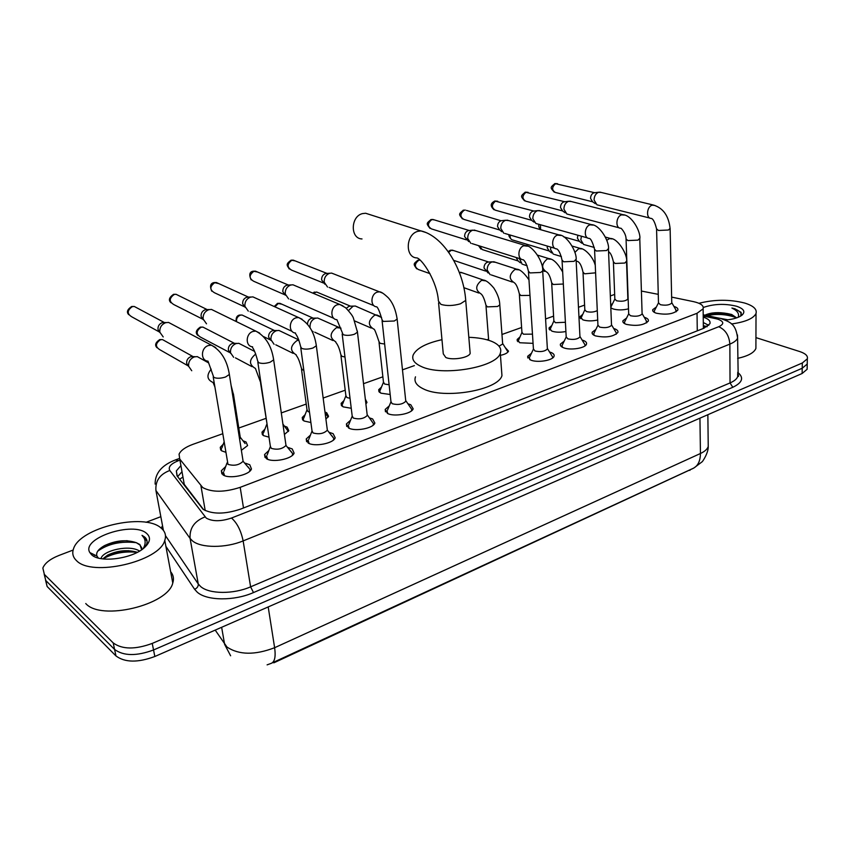 <?xml version="1.0" encoding="UTF-8"?>
<svg xmlns="http://www.w3.org/2000/svg" width="850" height="850" viewBox="0 0 850 850"><rect width="100%" height="100%" fill="white"/><g stroke="black" fill="none" stroke-linecap="round" stroke-linejoin="round"><path stroke-width="1.27" d="M628.501 308.837C622.976 310.218 617.833 310.25 613.062 308.933L610.821 307.817M610.704 304.884L612.574 303.694M597.699 320.014C592.216 321.215 587.286 321.162 582.919 319.866L580.04 316.668L582.59 314.5M565.909 331.511C560.522 332.541 555.836 332.414 551.841 331.128L549.089 327.877L551.671 325.646M533.067 343.358L519.786 342.752L517.172 339.458L519.786 337.131M505.176 347.501L508.523 351.156C507.631 352.984 504.942 354.376 500.448 355.342M390.182 394.496L380.768 393.157L378.717 389.704L381.512 387.026M351.252 408.287L343.039 406.842L341.147 403.357L343.974 400.573M310.888 422.514L304.002 420.994L302.26 417.488L305.139 414.609M324.987 412.059L326.708 412.76L328.557 416.309L325.901 419.061M269.004 437.155L263.574 435.646L261.991 432.14L264.924 429.144M284.506 426.126L287.098 427.125L288.788 430.695L284.421 434.478M225.505 452.189L221.691 450.84L220.267 447.312L223.252 444.21M243.27 440.895L246.064 442L247.594 445.581L241.368 450.319M673.912 306.404L674.22 306.499C677.089 307.445 678.289 308.646 677.832 310.091C673.561 314.075 666.368 315.116 656.264 313.193C653.48 312.237 652.311 311.047 652.768 309.634L656.37 307.031M644.258 317.284L644.831 317.454C647.626 318.421 648.784 319.642 648.316 321.119C643.875 325.295 636.544 326.368 626.322 324.36C623.602 323.382 622.487 322.171 622.954 320.737L626.609 318.027M613.679 328.493L614.529 328.759C617.238 329.747 618.354 330.99 617.865 332.478C613.243 336.855 605.763 337.992 595.425 335.877C592.79 334.879 591.717 333.657 592.206 332.201L595.914 329.386M582.122 340.053L583.259 340.414C585.894 341.424 586.957 342.688 586.457 344.197C585.395 348.203 570.244 350.572 563.55 347.767C560.989 346.747 559.969 345.504 560.469 344.027L564.23 341.105M549.546 351.985L550.981 352.453C553.531 353.483 554.551 354.758 554.03 356.299C552.904 360.485 537.296 363.003 530.634 360.039L527.701 356.246L531.516 353.207M407.915 403.782L410.763 404.738L413.164 408.797C411.761 413.865 393.922 417.095 387.483 413.419L385.209 409.424L389.257 405.886M369.378 417.849L372.629 418.954L374.861 423.045C373.384 428.379 354.886 431.842 348.532 427.943L346.428 423.916L350.54 420.24M329.471 432.427L333.136 433.681L335.187 437.803C333.625 443.413 314.415 447.121 308.168 442.999L306.244 438.94L310.431 435.115M288.256 447.557L292.219 448.938L294.089 453.092C292.432 458.989 272.446 462.984 266.326 458.596L264.573 454.527L268.834 450.543M245.523 463.25L249.773 464.769L251.462 468.934C249.709 475.139 228.884 479.442 222.913 474.789L221.351 470.709L225.686 466.554M222.498 433.819L193.035 444.295C185.449 447.079 180.795 450.383 179.063 454.187L179.754 459.074L202.768 487.603C212.054 492.501 224.528 492.416 240.189 487.337L697.032 313.289L703.131 308.805C703.959 305.66 700.751 303.269 693.504 301.633L671.638 297.107M273.732 662.182L273.828 662.83L693.207 468.371M183.281 478.89L184.259 484.383L203.607 509.681M614.656 294.408L610.343 295.949M584.588 305.097L578.478 307.275M553.584 316.126L545.572 318.973M521.602 327.494L501.967 334.475M488.591 339.235L487.007 339.788M414.364 365.617L402.475 369.846M382.861 376.816L363.524 383.69M345.206 390.203L323.159 398.044M306.223 404.058L281.308 412.919M265.859 418.413L238.797 428.028M658.261 294.344L641.399 291.051M365.33 399.064L366.987 402.411L365.893 403.92M807.266 362.079L807.224 364.055L802.219 368.252L153.542 649.974C136.553 656.232 123.569 656.062 114.58 649.442L45.751 580.465L44.189 574.228L45.751 580.465L114.58 649.442C123.569 656.062 136.553 656.232 153.542 649.974L802.219 368.252L807.224 364.055L807.266 362.079M807.16 367.285L807.128 369.272L802.124 373.501L154.838 656.497C137.891 662.787 124.939 662.596 115.961 655.934L47.133 586.511L45.56 580.263M180.912 465.598L176.343 470.911L177.023 475.851L203.076 509.309C212.351 514.388 224.825 514.335 240.476 509.15L703.896 328.259L709.92 323.712C710.706 321.056 708.486 318.856 703.237 317.114M755.937 337.609L799.776 351.571C805.545 353.515 808.063 355.927 807.319 358.817L802.315 362.993L152.235 643.418C135.214 649.655 122.198 649.485 113.209 642.919L44.359 574.398L42.851 568.066C44.816 563.146 50.267 558.907 59.224 555.347L73.132 550.056M146.009 522.314L160.841 516.673M703.301 322.533L708.773 325.38M177.629 476.638L182.006 471.718M160.937 527.924C165.166 531.335 166.441 535.489 164.773 540.398C159.704 561.499 91.534 577.394 76.383 560.501C72.909 557.164 71.953 553.276 73.504 548.856C79.762 527.51 144.107 512.518 160.937 527.924M170.659 571.742C173.421 575.014 174.123 578.765 172.773 583.015C168.002 605.03 100.927 621.244 85.754 603.532M141.833 547.984L139.995 545.052L136.244 542.651C126.119 539.367 115.451 540.409 104.242 545.774C98.207 549.281 95.774 552.713 96.953 556.07L98.09 557.664M91.524 554.668L89.824 552.553C80.824 538.22 133.439 520.923 146.636 533.439C151.024 537.338 150.322 542.024 144.553 547.474C132.823 558.747 99.705 563.274 91.524 554.668M145.042 547.039L146.742 544.011C147.613 541.237 146.88 538.868 144.532 536.913L142.014 535.341L143.969 537.848C145.754 541.025 145.499 544.606 143.214 548.59M136.244 542.651L139.899 544.553L141.642 549.737M137.381 552.287C127.362 549.472 117.427 550.439 107.567 555.167L102.733 558.896M139.538 551.076C129.54 544.351 103.923 550.407 101.214 557.908L100.948 558.631M128.361 550.641L108.014 554.933M127.277 540.706C119.446 540.876 111.988 542.449 104.89 545.434M137.179 552.394C124.599 550.981 113.177 553.148 102.892 558.918M136.319 542.683C120.955 540.94 108.109 543.756 97.761 551.14M94.531 554.88L94.265 555.433M147.061 541.153L142.014 535.341M698.966 303.291C714.478 299.37 729.704 299.285 744.653 303.036C753.398 305.745 757.18 309.23 756.022 313.469C753.578 318.495 745.407 322.001 731.499 323.988M755.916 345.196L755.905 348.426C754.109 352.75 748.021 356.065 737.63 358.371M736.164 318.038L731.691 314.893L727.526 313.586C718.505 312.003 711.174 312.449 705.511 314.925M703.322 307.466C713.756 303.854 724.784 303.429 736.429 306.202C743.803 308.667 745.662 311.652 742.008 315.159C738.629 317.709 733.04 319.356 725.231 320.089M740.701 316.062L741.157 312.407L734.942 308.794L731.914 308.04L734.549 309.485C738.002 311.759 739.224 314.362 738.204 317.294M727.526 313.586L731.691 314.489L736.706 317.858M727.982 319.802L718.431 318.027L716.051 318.75L703.226 316.009M732.966 315.478C722.702 312.853 713.394 312.757 705.043 315.18M735.739 317.496C726.421 314.213 716.879 313.586 707.104 315.616M741.487 314.149C740.318 311.472 737.131 309.442 731.914 308.04M369.782 214.572L365.638 213.254L362.546 213.594C350.498 216.293 350.104 238.786 362.015 238.935M438.579 302.834L443.275 353.855L445.783 357.478C452.253 360.581 468.924 357.776 470.167 353.388L470.007 351.507M468.817 337.312C477.849 337.609 485.361 338.916 491.332 341.222C499.024 344.377 502.01 348.404 500.289 353.303C496.527 367.508 441.437 376.72 420.941 366.339C414.109 363.141 411.549 359.295 413.259 354.79C416.67 348.224 426.233 343.188 441.979 339.681M501.5 369.421L501.957 375.604C498.259 390.256 443.572 399.564 423.172 388.779C416.373 385.454 413.812 381.469 415.491 376.826M249.464 471.484L250.144 469.582L247.839 466.608M213.212 376.975L227.981 464.355C234.143 466.151 239.179 465.12 243.1 461.263L250.144 469.582M163.211 336.94L159.853 332.201C159.502 327.601 161.447 324.434 165.708 322.681L168.534 322.416L172.561 324.551M159.938 332.616L158.015 329.502C157.76 326.209 159.163 323.924 162.222 322.671L164.688 322.554M223.401 472.186L224.559 475.639M292.124 455.558L292.761 453.762L290.647 450.925M257.816 362.1L270.353 446.218L271.288 448.354C277.376 450.064 282.274 449.098 285.993 445.453L292.761 453.762M206.518 323.818L203.139 319.026C202.842 314.489 204.744 311.376 208.856 309.676L211.459 309.421L215.114 311.206M203.299 319.77L201.099 316.444C200.887 313.193 202.258 310.962 205.211 309.74L207.4 309.602M266.571 456.004L267.601 459.244M333.264 440.183L333.869 438.494L331.925 435.816M300.772 347.777L312.014 430.812L313.044 432.937C319.047 434.562 323.818 433.649 327.356 430.196L333.869 438.494M248.296 311.132L244.906 306.308C244.662 301.846 246.532 298.786 250.495 297.139L252.907 296.884L256.211 298.382M245.119 307.328L242.686 303.843C242.505 300.634 243.844 298.446 246.702 297.256L248.646 297.107M308.178 440.417L309.103 443.456M372.959 425.351L373.533 423.757L371.748 421.217M342.168 333.976L352.187 415.958L353.313 418.072C359.252 419.613 363.896 418.752 367.253 415.48L367.094 414.163M288.607 298.881L285.239 294.026C285.047 289.627 286.864 286.631 290.7 285.026L292.931 284.782L295.928 286.046M285.26 295.173L282.837 291.678C282.689 288.511 284.006 286.354 286.769 285.207L288.511 285.047M348.309 425.393L349.127 428.241M411.294 411.007L411.825 409.509L410.199 407.118M382.086 320.684L390.957 401.625L392.179 403.718C398.044 405.184 402.581 404.377 405.779 401.274L405.641 400.053M327.547 287.034L324.201 282.168C324.052 277.833 325.837 274.879 329.545 273.328L331.606 273.094L334.337 274.157M324.743 284.134L321.64 279.916C321.523 276.803 322.809 274.678 325.486 273.562L327.059 273.402M387.037 410.89L387.759 413.546M552.287 358.222L552.681 357.074L551.533 355.215M528.466 271.989L533.428 348.989L535.001 350.976C540.589 352.187 544.722 351.528 547.389 348.999L547.326 348.107M470.858 243.344L467.702 238.489C467.702 234.377 469.338 231.625 472.611 230.233L476.032 230.605M468.722 241.602L464.599 236.587C464.599 233.633 465.779 231.657 468.127 230.658L469.211 230.509M533.364 349.233L529.359 357.68L529.773 359.656M584.747 346.067L585.108 344.994L584.056 343.251M562.073 260.822L566.196 336.887L567.843 338.853C573.378 340 577.416 339.373 579.966 336.972L579.923 336.143M503.869 233.261L500.767 228.416C500.809 224.368 502.414 221.659 505.591 220.299L508.746 220.596M501.893 231.721L499.789 230.084L497.558 226.599C497.579 223.688 498.737 221.744 501.022 220.766L466.469 210.417M566.132 337.099L562.094 345.451L562.445 347.278M616.186 334.273L616.516 333.274L615.549 331.649M594.586 250.028L597.933 325.178L599.654 327.101C605.126 328.196 609.078 327.601 611.522 325.306L611.49 324.541M587.648 237.947L535.861 223.486L532.822 218.663C532.897 214.657 534.469 212.001 537.551 210.673L540.472 210.917M534.023 222.126L531.696 220.394L529.508 216.92C529.561 214.041 530.687 212.128 532.908 211.172L533.821 211.044M597.879 325.359L593.789 333.614L594.097 335.293M646.659 322.851L646.074 320.397M626.078 239.572L628.671 313.831L630.466 315.722C635.885 316.763 639.763 316.189 642.111 314.011L642.09 313.299M619.268 227.853L566.876 214.009L563.911 209.196C564.007 205.254 565.548 202.629 568.544 201.333L571.264 201.535M565.176 212.787L562.647 210.991L560.501 207.528C560.564 204.68 561.68 202.799 563.837 201.875L564.676 201.748M628.628 313.979L624.506 322.139L624.761 323.701M676.196 311.769L675.665 309.485M656.582 229.447L658.484 302.834L660.354 304.693C665.699 305.681 669.503 305.139 671.766 303.046L671.744 302.398M649.889 218.067L596.966 204.808L594.065 200.016C594.192 196.116 595.712 193.534 598.612 192.281L601.141 192.429M595.383 203.724L592.662 201.854L590.569 198.411C590.654 195.606 591.749 193.758 593.842 192.844L594.628 192.727M658.442 302.951L654.287 311.026L654.5 312.46M239.604 439.163L240.508 437.569L245.119 443.572M191.739 370.738L188.626 366.244C188.307 361.781 190.219 358.668 194.331 356.894L197.274 356.618L201.004 358.689M188.679 366.52L186.671 363.418C186.447 360.209 187.818 357.978 190.772 356.703L193.481 356.628M221.372 448.811L221.34 450.596M288.341 431.502L282.922 424.086M233.644 357.297L230.509 352.739C230.244 348.351 232.103 345.291 236.087 343.57L238.797 343.304L242.208 345.047M230.626 353.324L228.363 350.041C228.172 346.885 229.511 344.686 232.379 343.453L234.791 343.347M263.054 433.617L263.011 435.264M260.61 383.169L267.325 425.861M328.1 417.127L326.358 414.609M301.484 369.155L306.978 409.604L307.976 411.559L309.474 412.101M274.093 344.303L270.948 339.703C270.746 335.378 272.563 332.371 276.409 330.703L278.917 330.438L282.03 331.925M270.895 340.425L268.632 337.121C268.483 334.007 269.79 331.851 272.553 330.65L274.72 330.522M303.291 418.965L303.227 420.474M366.509 403.24L365.596 401.349M340.946 355.64L345.876 395.622L346.949 397.566L350.03 398.31M310.186 327.909L310.027 327.112C309.868 322.841 311.642 319.887 315.371 318.272L317.698 318.017L320.535 319.271M313.161 331.734L311.78 330.777M307.509 324.137C307.615 321.268 308.901 319.313 311.387 318.283L313.342 318.144M342.136 404.823L342.061 406.204M379.058 342.582L383.456 382.107L384.625 384.041L389.119 384.795M348.5 310.569L353.037 306.244L355.194 306L357.786 307.073M346.301 308.316L348.936 306.319L350.699 306.17M379.684 391.159L379.599 392.424M507.992 352.006L506.844 350.147M499.014 346.173L502.669 344.038L502.605 343.156M459.287 272.351L462.623 272.924M519.371 294.578L521.932 332.361L523.419 334.199L532.472 334.146M490.121 274.667L487.167 270.024C487.199 266.029 488.803 263.319 491.98 261.906L495.433 262.289M488.123 272.999L484.033 268.016C484.043 265.136 485.201 263.192 487.496 262.172L488.729 262.034M521.868 332.594L517.916 341.711M551.703 283.528L553.86 320.896L555.422 322.713L565.399 322.277M522.24 264.297L519.35 258.506M520.381 262.809L518.192 261.067L516.088 257.476M553.807 321.098L549.812 330.034M583.036 272.818L584.821 309.783L586.447 311.567C590.516 312.513 594.118 312.194 597.284 310.611M553.382 254.224L550.534 249.602L550.779 247.106M551.65 252.907L549.249 251.079L547.198 247.743L547.336 246.086M584.768 309.963L580.741 318.718M613.413 262.448L614.837 299.009L616.537 300.762C621.796 301.729 625.568 301.176 627.863 299.083L627.831 298.435M594.32 247.456L583.589 244.46L580.805 239.849L581.432 236.204M581.974 243.27L579.392 241.379L577.384 238.064L577.926 235.216M614.794 299.158L610.799 307.254M205.211 510.574L200.94 485.913M707.115 326.676L703.354 326.4M689.913 470.411L689.903 469.848M182.952 477.041L179.626 479.262M243.504 507.971L240.189 487.337M184.259 484.383L179.754 459.074M697.276 330.841L697.032 313.289M215.199 630.105L227.014 647.084C239.084 655.031 254.947 655.244 274.624 647.711C275.899 656.859 274.699 662.097 271.023 663.436L267.102 664.859M230.626 655.786L224.623 644.385L221.637 627.289M272.181 662.904L692.314 468.733C697.627 466.576 700.326 461.497 700.442 453.507C704.756 451.499 707.349 449.161 708.231 446.494L708.188 443.062M268.196 606.932L274.624 647.711L700.442 453.507L699.943 418.168M802.124 373.501L802.315 362.993M154.838 656.497L152.235 643.418M115.961 655.934L113.209 642.919M47.133 586.511L44.359 574.398M179.934 460.126L178.712 460.562C170.914 463.664 167.949 466.979 169.798 470.486L206.263 518.117C212.532 521.592 220.936 521.56 231.498 518.033L718.728 326.729C724.285 324.062 724.072 321.576 718.08 319.271L716.051 318.75M737.503 334.974L737.588 338.077C736.706 340.34 734.124 342.348 729.863 344.112L243.143 540.908C225.749 548.207 201.142 548.165 192.514 540.929L190.092 538.443L198.252 583.95L200.674 586.564C209.27 594.192 233.527 594.373 250.601 586.84L730.044 382.936C734.251 381.108 736.801 379.004 737.673 376.614L737.662 373.554M737.662 372.374C744.196 377.591 742.571 382.564 732.806 387.281L253.491 592.567L250.601 586.84L243.143 540.908C240.964 530.549 237.076 522.92 231.498 518.033M720.46 318.484L703.205 314.787M253.491 592.567C234.281 601.109 206.911 600.876 197.285 592.216L194.576 589.252L165.899 546.38M161.032 527.999L162.573 525.927M205.02 516.917C194.395 521.082 189.412 528.264 190.092 538.443L155.933 490.503L163.413 530.421M162.892 527.638L162.69 529.55M165.474 535.67L198.252 583.95C198.422 586.415 197.189 588.179 194.576 589.252M718.728 326.729C725.422 329.715 729.13 335.506 729.863 344.112L730.044 382.936L732.806 387.281M178.712 460.562L175.344 459.946M169.798 470.486C159.832 474.247 155.21 480.919 155.933 490.503M703.343 325.731L707.253 326.581M470.167 353.388L465.726 300.411C463.643 269.79 443.849 236.374 421.122 230.924L417.945 231.306C405.556 234.249 404.855 257.911 417.053 257.922C422.482 259.611 437.112 281.308 438.419 301.07L440.938 304.385C446.643 306.064 453.135 305.873 460.413 303.811L465.726 300.411L465.577 298.669M365.638 213.254L425.553 232.401M159.864 332.244L132.111 317.007C126.905 313.979 126.958 310.516 132.281 306.638L134.289 306.467L137.126 307.987M131.484 306.553L132.281 306.638M215.751 347.608L211.448 345.196L208.526 345.504C200.738 347.554 200.324 360.676 208.006 361.154L213.786 377.4C216.792 378.632 220.713 378.505 225.558 377.007L229.362 374.457L229.128 372.991M203.224 319.441L174.038 304.693C168.959 301.718 169.012 298.308 174.208 294.461L176.046 294.291L178.638 295.566M173.368 294.387L174.208 294.461M259.739 333.136L255.808 331.107L253.13 331.394C245.554 333.391 245.14 346.439 252.599 346.811C251.823 348.149 253.831 346.386 257.614 360.729L258.527 362.621C261.598 363.789 265.466 363.651 270.141 362.206L273.658 359.848L273.466 358.477M244.035 306.574L214.54 292.783C209.599 289.871 209.653 286.503 214.721 282.689L218.769 283.592M213.849 282.625L214.721 282.689M302.122 319.239L298.552 317.528L296.087 317.815C288.724 319.738 288.288 332.711 295.534 332.998C294.791 333.933 297.606 333.912 300.603 346.502L301.623 348.383C304.746 349.499 308.561 349.361 313.066 347.969L316.338 345.759L316.168 344.494M284.314 294.557L253.704 281.265C248.891 278.407 248.954 275.092 253.895 271.299L257.603 272.043M252.992 271.256L253.895 271.299M342.996 305.894L339.766 304.449L337.482 304.725C330.342 306.584 329.885 319.473 336.919 319.685L343.145 334.666C346.311 335.718 350.072 335.58 354.429 334.241L357.467 332.191L357.329 331.011M323.212 282.912L291.592 270.119C286.907 267.314 286.981 264.042 291.794 260.291L295.194 260.897M290.87 260.259L291.794 260.291M382.457 293.048L379.525 291.837L377.421 292.092C370.483 293.898 369.994 306.701 376.826 306.839C378.25 308.178 379.961 312.428 381.969 319.589L383.191 321.428L394.315 321.002L397.141 319.09L397.024 318.006M466.384 239.849L431.534 228.926C427.359 226.312 427.454 223.199 431.832 219.597L434.276 219.874M430.801 219.619L431.832 219.597M527.467 246.181L523.898 245.767C517.714 247.361 517.076 259.771 523.154 259.707C525.151 260.908 526.904 264.733 528.413 271.192L529.996 272.924L540.547 272.467L542.693 271.012L542.64 270.226M499.364 229.883L463.888 219.406C459.818 216.824 459.924 213.754 464.206 210.194L465.237 210.067L464.206 210.194M463.165 210.216L463.431 210.141C458.277 214.306 458.798 214.157 462.442 218.907M560.819 235.471L557.526 235.131C551.523 236.672 550.843 248.986 556.75 248.88C558.854 250.049 560.617 253.778 562.031 260.089L563.699 261.789L574.101 261.332L576.077 259.239M531.324 220.224L495.274 210.163C491.332 207.613 491.449 204.584 495.624 201.057L497.717 201.248M494.562 201.099L495.624 201.057M593.119 225.101L590.081 224.836C584.237 226.334 583.514 238.542 589.263 238.404C590.856 238.595 592.62 242.239 594.554 249.337L596.307 251.016L606.581 250.559L608.43 248.604M562.307 210.843L525.746 201.184C521.911 198.677 522.038 195.681 526.118 192.196L528.073 192.344M525.045 192.238L526.118 192.196M624.41 215.082L621.605 214.869C615.921 216.314 615.166 228.416 620.744 228.246C620.628 227.322 626.174 233.41 626.046 238.946L627.874 240.582L638.021 240.125L639.763 238.298M592.376 201.737L555.347 192.461C551.618 189.996 551.756 187.032 555.741 183.589L557.558 183.717M554.657 183.643L555.741 183.589M654.755 205.381L652.152 205.211C646.627 206.614 645.819 218.609 651.249 218.407C653.108 218.748 654.883 222.232 656.561 228.873L658.463 230.477L668.482 230.01L670.119 228.31M188.519 366.095L160.034 349.828C155.157 346.874 155.274 343.517 160.406 339.756L162.477 339.586L165.123 341.052M159.534 339.649L160.406 339.756M232.815 396.27L233.612 395.271L233.399 393.879M214.816 386.761L213.063 382.489C206.964 379.727 206.337 375.275 211.183 369.144M229.468 352.421L200.653 337.206C195.893 334.316 196.01 331.001 201.014 327.261L202.938 327.091L205.349 328.334M200.111 327.176L201.014 327.261M261.014 383.531L255.436 368.464C248.774 364.576 248.859 359.763 255.722 354.036M236.544 321.683C236.226 318.569 237.469 316.402 240.295 315.18L242.069 315.021L244.279 316.072M239.349 315.116L240.295 315.18M298.892 340.234L297.022 340.542C289.956 346.067 289.723 350.859 296.31 354.928C295.715 356.054 297.957 354.801 301.314 367.944L302.303 369.771L303.822 370.281M274.901 306.839L278.29 303.493L281.966 304.226M277.323 303.439L278.29 303.493M340.882 328.068L336.483 327.664C329.598 333.136 329.364 337.864 335.771 341.849C335.283 342.752 338.183 342.986 340.797 354.503L341.881 356.331L344.983 357.011M313.204 293.303L316.625 292.017L318.463 292.783M314.086 292.134L315.084 292.177M379.536 316.158L376.794 314.967L374.616 315.223C367.901 320.641 367.657 325.306 373.894 329.216C374.319 328.493 376.008 332.594 378.941 341.53L380.099 343.336L384.646 344.016M429.973 273.636L418.338 269.503C414.269 266.9 414.396 263.84 418.742 260.291L417.669 260.291M485.456 280.829L481.61 280.309C475.384 285.547 475.118 290.031 480.824 293.749C482.662 295.003 484.362 298.796 485.934 305.139L487.348 306.882L497.558 306.478L499.789 304.906L499.726 304.066M448.726 252.354L451.223 250.304L453.688 250.591M450.128 250.314L451.223 250.304M518.564 269.832L515.015 269.408C508.938 274.592 508.661 279.013 514.197 282.668C516.141 283.889 517.852 287.598 519.318 293.792L520.816 295.513L529.975 295.396M517.746 260.844L482.301 249.592L479.421 245.926M550.662 259.197L547.368 258.846C541.439 263.978 541.153 268.334 546.529 271.936C548.569 273.126 550.279 276.749 551.661 282.795L553.233 284.495L563.327 284.017M548.866 250.888L512.879 240.061C510.733 239.604 509.841 237.926 510.223 235.046M576.311 261.067L577.862 261.545C579.997 262.703 581.719 266.231 583.004 272.149L584.651 273.817L595.606 272.839M574.855 252.45L578.733 248.614L581.782 248.901M540.621 229.691L540.398 224.676M608.558 251.674C610.491 252.673 612.096 256.052 613.392 261.832L615.102 263.468L624.814 263.043L626.524 261.194M606.773 240.306L609.45 238.606L611.979 238.914M580.04 316.668L580.104 317.953M549.089 327.877L549.174 329.269M517.172 339.458L517.267 340.956M378.717 389.704L378.951 391.723M341.147 403.357L341.413 405.524M302.26 417.488L302.579 419.826M261.991 432.14L262.363 434.637M220.267 447.312L220.702 449.99M652.768 309.634L652.811 310.909M622.954 320.737L623.008 322.108M592.206 332.201L592.28 333.678M560.469 344.027L560.564 345.631M527.701 356.246L527.818 357.978M385.209 409.424L385.475 411.793M346.428 423.916L346.747 426.477M306.244 438.94L306.616 441.692M264.573 454.527L265.03 457.481M221.351 470.709L221.871 473.875M706.956 326.772L703.354 325.964M703.375 328.461L703.131 308.805M707.859 414.715L708.231 446.494C708.539 452.997 702.068 462.432 702.036 461.848L693.844 468.042M807.128 369.272L807.319 358.817M721.352 318.729C730.246 322.277 735.771 323.574 737.588 338.077L738.193 376.422C738.831 376.614 738.65 375.711 737.662 373.724M179.35 458.501L175.982 459.712C161.936 464.982 154.987 473.121 155.136 484.118M177.289 476.202L176.343 470.911M164.773 540.398L172.773 583.015M96.953 556.081L89.824 552.553M101.214 557.908L101.384 558.694M756.022 313.469L755.905 348.426M500.289 353.303L501.957 375.604M128.743 314.681C126.31 312.163 127.298 309.432 131.686 306.499L134.289 306.467L164.273 322.479M243.1 461.263L229.362 374.457C227.12 360.389 221.149 350.636 211.448 345.196L168.534 322.416M227.014 462.921L224.018 471.123M162.605 322.564L166.239 322.533M170.935 302.728C168.247 300.22 169.129 297.415 173.581 294.323L176.046 294.291L207.092 309.559M285.993 445.453L273.658 359.848C271.564 345.908 265.614 336.324 255.808 331.107L211.459 309.421M270.236 446.856L267.144 455.005M205.562 309.644L209.344 309.549M211.703 291.136C209.653 286.121 210.439 283.263 214.072 282.572L216.421 282.529L248.444 297.086M327.356 430.196L316.338 345.759C314.362 331.957 308.444 322.543 298.552 317.528L252.907 296.884M311.897 431.375L308.72 439.482M292.124 331.394L250.123 311.652M247.021 297.171L250.952 297.011M251.122 279.884C248.837 274.678 249.539 271.777 253.215 271.192L255.468 271.15L288.373 285.037M367.359 414.97L373.533 423.757M367.253 415.48L357.467 332.191L353.473 318.272C352.941 316.253 350.328 312.747 345.642 307.753L339.766 304.449L292.931 284.782M352.081 416.447L348.819 424.511M333.816 318.336L290.307 299.338M287.066 285.132L291.125 284.909M289.244 268.972C287.024 265.2 285.345 264.371 291.104 260.196L293.261 260.142L326.974 273.402M405.875 400.796L411.825 409.509M405.779 401.274L397.141 319.09C395.771 309.921 392.828 302.823 388.322 297.819C383.945 293.696 381.013 291.699 379.525 291.837L331.606 273.094M390.862 402.05L387.515 410.061M374.011 305.703L329.131 287.438M325.763 273.487L329.938 273.222M429.951 228.352C426.434 223.55 425.903 223.709 431.067 219.544L432.937 219.47L469.243 230.509M547.464 348.617L552.681 357.074M547.389 348.999L542.693 271.012C543.586 261.311 532.004 245.066 525.481 245.554L474.162 230.042M521.231 259.101L472.058 243.599M468.339 230.605L472.897 230.148M580.04 336.611L585.108 344.994M579.966 336.972L576.109 259.973C577.331 251.738 566.398 234.6 559.003 234.929L507.036 220.107M554.986 248.359L504.996 233.495M501.213 220.713L505.856 220.224M493.967 209.738C490.291 206.104 490.078 203.543 494.838 201.025L533.864 211.034M611.596 324.966L616.516 333.274M611.522 325.306L608.462 249.284C609.737 241.878 599.76 224.697 591.462 224.644L538.911 210.492M533.088 211.119L537.806 210.598M524.556 200.823C520.678 196.159 520.242 196.286 525.321 192.164L564.729 201.737M642.175 313.682L646.956 321.927M642.111 314.011L639.784 238.924C641.091 232.326 632.081 215.124 622.901 214.678L569.819 201.163M564.007 201.822L568.778 201.269M554.253 192.153C550.279 187.531 549.886 187.659 554.933 183.568L594.681 192.716M671.829 302.749L676.472 310.909M671.766 303.046L670.129 228.884C668.812 215.942 663.223 207.995 653.363 205.031L599.813 192.111M594.001 192.801L598.836 192.217M156.963 347.703C154.541 345.174 155.465 342.465 159.726 339.596L162.477 339.586L192.907 356.511M240.391 438.111L233.612 395.271L231.094 385.422M208.208 362.674L197.274 356.618M223.901 442.393L221.924 447.854M191.367 356.554L195.149 356.681M197.816 335.399C195.16 332.828 195.989 330.066 200.313 327.123L202.938 327.091L234.334 343.262M254.586 351.39L238.797 343.304M266.602 424.671L263.574 432.714M251.961 366.626L235.461 357.861M232.911 343.315L236.842 343.379M236.162 321.502C235.822 317.709 236.959 315.562 239.562 315.053L242.069 315.021L274.369 330.469M325.093 412.845L328.1 417.021M298.764 339.883L278.917 330.438M306.882 410.114L303.779 418.115M293.144 353.366L275.783 344.803M273.052 330.522L277.1 330.522M263.627 336.621L269.864 339.681M274.199 306.521L277.546 303.376L279.947 303.333L313.066 318.102M365.659 401.922L366.52 403.144M340.967 328.302L317.698 318.017M345.78 396.079L342.603 404.016M332.881 340.521L314.734 332.18M311.844 318.166L316.009 318.102M312.502 293.006L316.625 292.017L350.498 306.149M381.586 317.496L355.194 306M383.361 382.511L380.12 390.394M371.248 328.079L354.652 320.939M349.361 306.202L353.632 306.096M416.681 268.823C413.376 264.031 413.036 264.137 417.913 260.217L419.942 260.142M502.754 343.676L507.992 351.953M502.669 344.038L499.789 304.906C499.683 299.795 497.707 294.174 493.85 288.065C489.441 282.859 485.945 280.192 483.384 280.075L460.647 272.244M488.665 340.276L485.998 305.979M478.816 293.027L463.866 287.683M448.173 251.579L450.383 250.24L452.391 250.166L488.686 262.023M528.976 279.862C524.099 272.818 519.998 269.269 516.673 269.184L493.627 261.694M512.359 282.051L491.257 274.922M487.815 262.087L492.426 261.789M453.73 260.376L485.658 271.097M480.919 249.093L478.55 245.65M562.679 272.032C557.812 263.351 553.222 258.889 548.919 258.634L537.646 255.17M544.839 271.405L542.767 270.746M527.106 265.742L523.303 264.52M511.626 239.636C509.246 237.129 508.438 235.492 509.192 234.738M595.266 265.37C593.204 256.785 584.577 248.274 580.189 248.413L572.22 246.096M561.383 256.551L554.381 254.437M540.186 229.564C538.592 226.833 538.305 225.101 539.314 224.368M627.863 299.083L626.546 261.811C628.054 255.202 617.907 238.181 610.513 238.499L605.444 237.097M563.678 236.842L579.041 241.23"/></g></svg>
